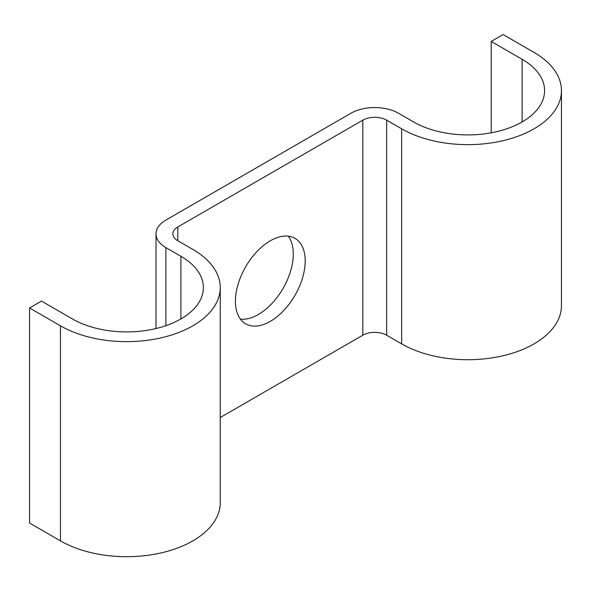 <?xml version="1.0" encoding="UTF-8"?>
<svg xmlns="http://www.w3.org/2000/svg" width="591" height="591" viewBox="0 0 591 591"><rect width="100%" height="100%" fill="white"/><g stroke="black" fill="none" stroke-linecap="round" stroke-linejoin="round"><path stroke-width="0.89" d="M270.309 321.371A49.341 28.486 120 0 0 302.54 277.896A49.341 28.486 120 0 0 294.983 238.35A49.341 28.486 120 0 0 270.309 240.796A49.341 28.486 120 0 0 238.077 284.278A49.341 28.486 120 0 0 245.634 323.816A49.341 28.486 120 0 0 270.309 321.371M288.29 236.178A49.341 28.486 -60 0 1 288.755 276.499A49.341 28.486 -60 0 1 258.385 314.493A49.341 28.486 -60 0 1 240.404 319.11M491.202 132.82L491.202 41.436L522.119 59.285A76.734 44.303 180 0 1 544.592 90.615A76.734 44.303 180 0 1 497.223 131.542A76.734 44.303 180 0 1 413.597 121.938L398.57 113.265A33.717 19.466 0 0 0 350.891 113.265L165.886 220.081A33.717 19.466 0 0 0 156.009 233.844A33.717 19.466 0 0 0 165.886 247.607L180.905 256.28A76.734 44.303 180 0 1 203.385 287.61A76.734 44.303 180 0 1 156.017 328.537A76.734 44.303 180 0 1 72.39 318.933L41.473 301.085L29.55 307.97L29.55 523.028L60.467 540.883A93.592 54.032 180 0 0 162.466 552.592A93.592 54.032 180 0 0 220.244 502.668L220.244 287.61A93.592 54.032 180 0 1 162.466 337.527A93.592 54.032 180 0 1 60.467 325.818L29.55 307.97M491.202 41.436L503.118 34.551L534.035 52.407A93.592 54.032 180 0 1 561.45 90.615A93.592 54.032 180 0 1 503.672 140.532A93.592 54.032 180 0 1 401.673 128.823L386.654 120.15A16.858 9.729 0 0 0 362.815 120.15L177.802 226.959A16.858 9.729 0 0 0 172.868 233.844A16.858 9.729 0 0 0 177.802 240.722L192.829 249.402A93.592 54.032 180 0 1 220.244 287.61M561.45 90.615L561.45 305.673A93.592 54.032 180 0 1 503.672 355.597A93.592 54.032 180 0 1 401.673 343.888L386.654 335.208A16.858 9.729 0 0 0 362.815 335.208L220.244 417.527M60.467 325.818L60.467 540.883M177.802 226.959L177.802 240.722M362.815 120.15L362.815 335.208M386.654 120.15L386.654 335.208M401.673 128.823L401.673 343.888M522.119 59.285L522.119 121.938M165.886 247.607L165.886 325.678M180.905 256.28L180.905 318.933M156.009 233.844L156.009 328.537"/></g></svg>
